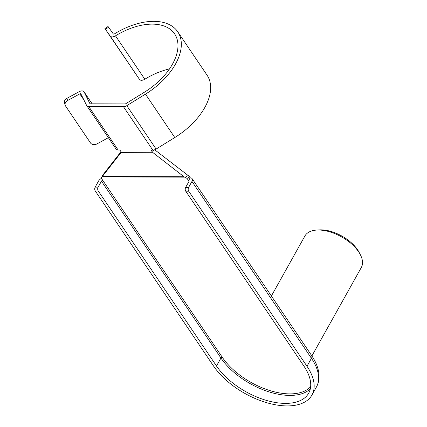 <?xml version="1.0" encoding="UTF-8"?>
<svg xmlns="http://www.w3.org/2000/svg" width="427" height="427" viewBox="0 0 427 427"><rect width="100%" height="100%" fill="white"/><g stroke="black" fill="none" stroke-linecap="round" stroke-linejoin="round"><path stroke-width="0.64" d="M102.331 176.538L184.016 176.778L184.661 177.157L102.016 176.917L121.316 152.188A1.078 0.662 90.2 0 0 121.22 152.007L119.88 150.026L118.124 150.021A4.846 2.84 146 0 1 116.117 149.14L86.798 105.741A4.846 2.84 -34 0 0 88.805 106.622L118.124 150.021M121.22 152.007L152.375 152.103L151.035 150.117L152.807 150.123L123.483 106.723L88.805 106.622M152.375 152.103A1.078 0.662 -89.8 0 1 152.471 152.279L121.161 152.391M153.731 150.026L152.471 152.279M102.016 176.917L101.599 177.386A2.69 1.425 -150.8 0 0 101.498 177.525A2.69 1.425 -150.8 0 0 101.727 178.828L222.253 357.239A54.378 28.769 -150.8 0 0 268.049 389.979A54.378 28.769 -150.8 0 0 310.653 386.659M187.544 179.078A2.69 1.425 -150.8 0 0 185.713 177.632L187.469 174.931A2.69 1.425 29.2 0 1 189.102 176.287L187.544 179.078L188.579 180.621A1.078 0.63 146 0 1 189.028 180.813A1.078 0.63 146 0 1 188.985 181.422L185.644 187.405L188.617 187.41L191.958 181.427A4.846 2.84 -34 0 0 192.15 178.705A4.846 2.84 -34 0 0 190.143 177.829L188.579 180.621L189.044 181.304M184.661 177.157L185.713 177.632M184.016 176.778L152.77 152.482M177.723 31.747L207.042 75.147A57.608 33.728 -34 0 1 174.792 137.537L145.474 94.137A57.608 33.728 -34 0 0 177.723 31.747A57.608 33.728 -34 0 0 114.484 33.866A1.078 0.63 146 0 1 113.304 33.914L108.575 27.232L105.469 29.362L110.198 36.044A4.846 2.84 -34 0 0 115.498 35.836L144.817 79.235A4.846 2.84 146 0 1 139.517 79.443L110.198 36.044M92.147 103.83L84.007 91.784A4.846 2.84 -34 0 1 84.119 91.981L92.131 103.83L84.124 91.992A53.839 31.523 -34 0 0 84.124 91.992L89.878 103.59A1.078 0.63 146 0 0 89.905 103.633A1.078 0.63 146 0 0 90.353 103.825L125.047 103.926A1.078 0.63 146 0 0 125.778 103.697L144.459 92.168A53.839 31.523 -34 0 0 174.6 33.856A53.839 31.523 -34 0 0 115.498 35.836M84.007 91.784A4.846 2.84 -34 0 0 79.07 91.741L66.9 98.37L67.615 100.516A4.846 3.875 161.5 0 0 65.219 105.309A4.846 3.875 161.5 0 0 65.598 106.072L90.519 142.96A4.846 3.875 161.5 0 0 96.94 143.915L108.373 137.686M83.922 99.977L79.801 93.876L67.615 100.516M79.801 93.876A1.078 0.63 146 0 1 80.895 93.887A1.078 0.63 146 0 1 80.922 93.929L86.681 105.549A4.846 2.84 -34 0 0 86.798 105.741M123.483 106.723A4.846 2.84 -34 0 0 126.792 105.666L156.111 149.066A4.846 2.84 146 0 1 152.807 150.123M145.474 94.137L126.792 105.666M154.691 149.76L187.277 174.835M121.012 151.702L103.163 174.59L101.599 177.386M102.992 174.889A2.69 1.425 29.2 0 1 103.062 174.734A2.69 1.425 29.2 0 1 103.088 174.686L103.163 174.59M189.102 176.287L190.143 177.829M188.617 187.41A2.69 1.655 90.2 0 0 188.723 191.216L306.986 366.275A59.225 31.331 29.2 0 1 311.956 395.028A59.225 31.331 29.2 0 1 266.56 402.65A59.225 31.331 29.2 0 1 213.527 365.998L95.258 190.938A2.69 1.655 -89.8 0 1 95.152 187.138L98.493 181.155A4.846 2.84 -34 0 1 101.482 178.363M271.385 295.991L304.926 235.971A32.303 17.091 29.2 0 1 316.274 230.105A32.303 17.091 29.2 0 1 358.616 251.802A32.303 17.091 29.2 0 1 360.372 254.754A32.303 17.091 29.2 0 1 361.322 267.489L311.886 355.947M316.274 230.105L318.793 229.913A29.612 15.666 29.2 0 1 357.607 249.806A29.612 15.666 29.2 0 1 359.214 252.506L360.372 254.754M169.476 68.923A53.839 31.523 -34 0 0 144.817 79.235M105.469 29.362L139.517 79.443M104.925 28.625L108.031 26.49L108.575 27.232M174.792 137.537L156.111 149.066M65.219 105.309L64.504 103.163A4.846 3.875 -18.5 0 1 66.9 98.37M95.152 187.138L98.125 187.149L101.471 181.165A1.078 0.63 146 0 1 102.763 180.37M98.125 187.149A2.69 1.655 90.2 0 0 98.231 190.949L216.5 366.008A55.457 29.335 -150.8 0 0 266.16 400.329A55.457 29.335 -150.8 0 0 308.662 393.192A55.457 29.335 -150.8 0 0 304.013 366.265L185.75 191.205A2.69 1.655 -89.8 0 1 185.644 187.405M306.986 366.275L311.448 358.296L191.958 181.427M316.412 387.054A59.225 31.331 -150.8 0 0 311.448 358.296A4.846 2.84 146 0 0 311.641 355.574C316.487 362.704 318.958 369.681 319.06 376.502C319.06 380.334 318.179 383.852 316.412 387.054L311.956 395.028M216.5 366.008L220.956 358.034L101.471 181.165M310.301 388.874A55.457 29.335 29.2 0 1 266.683 391.095A55.457 29.335 29.2 0 1 220.956 358.034A1.078 0.63 146 0 1 222.253 357.239M98.231 190.949L95.258 190.938M188.723 191.216L185.75 191.205M192.15 178.705L311.641 355.574M101.498 177.525L103.062 174.734"/></g></svg>
